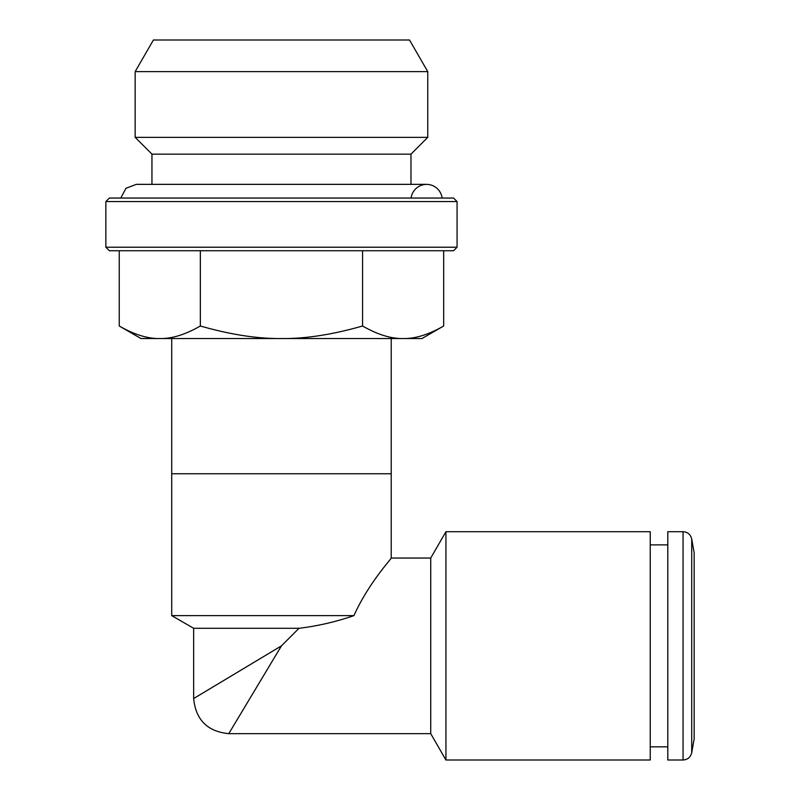 <?xml version="1.0" encoding="UTF-8"?>
<svg xmlns="http://www.w3.org/2000/svg" width="800" height="800" viewBox="0 0 800 800"><rect width="100%" height="100%" fill="white"/><g stroke="black" fill="none" stroke-linecap="round" stroke-linejoin="round"><path stroke-width="1.2" d="M650.24 544.88L667.8 544.88M694.15 552.78L694.15 738.93L691.71 752.74L691.71 538.96L694.15 552.78M683.06 531.71L683.06 760L667.8 760L667.8 531.71L683.06 531.71C687.7 532.04 690.58 534.46 691.71 538.96M411.1 198.05A15.63 15.63 0 0 1 442.11 198.05M650.24 760L650.24 531.71L445.94 531.71L445.94 760L650.24 760M445.94 760L430.73 733.66L430.73 558.05L445.94 531.71M228.77 733.66C207.46 731.56 195.75 719.85 193.66 698.54L193.66 628.29L171.71 615.62L353.93 615.62C368.46 583.2 391.65 558.54 391.22 558.05C391.82 558.33 368.52 583.08 353.93 615.62C336.12 621.79 317.82 626.01 299.02 628.29L281.46 645.85L228.78 733.66L281.46 645.85L193.66 698.54L281.46 645.85M193.66 628.29L299.02 628.29M171.71 338.54L171.71 473.76L391.22 473.76L171.71 473.76L171.71 615.62M281.46 137.36L135.16 137.36L135.16 71.61L427.76 71.61L427.76 137.36L281.46 137.36M135.16 71.61L153.41 40L409.51 40L427.76 71.61M403.13 338.54L421.95 338.54L443.68 325.99C428.65 334.63 415.14 338.81 403.13 338.54C391.08 338.78 377.56 334.6 362.57 325.99C332.51 334.63 305.48 338.81 281.46 338.54L403.13 338.54M119.24 325.99L140.98 338.54L281.46 338.54C257.37 338.78 230.33 334.6 200.35 325.99C185.32 334.63 171.8 338.81 159.8 338.54C147.75 338.78 134.23 334.6 119.24 325.99L119.24 250.73M281.46 250.73L109.37 250.73L105.85 247.22L457.07 247.22L453.56 250.73L281.46 250.73M457.07 201.56L453.56 198.05L109.37 198.05L105.85 201.56L457.07 201.56L457.07 247.22M151.95 184.35L151.95 154.15L410.98 154.15L410.98 184.35M200.35 250.73L200.35 325.99M362.57 250.73L362.57 325.99M443.68 250.73L443.68 325.99M650.24 746.83L667.8 746.83M683.06 760C687.7 759.67 690.58 757.25 691.71 752.74M120.81 198.05L125.98 188.27L136.32 184.35L426.6 184.35M430.73 558.05L391.22 558.05L391.22 338.54M430.73 733.66L228.78 733.66M105.85 201.56L105.85 247.22M410.98 154.15L427.76 137.36M151.95 154.15L135.16 137.36"/></g></svg>

